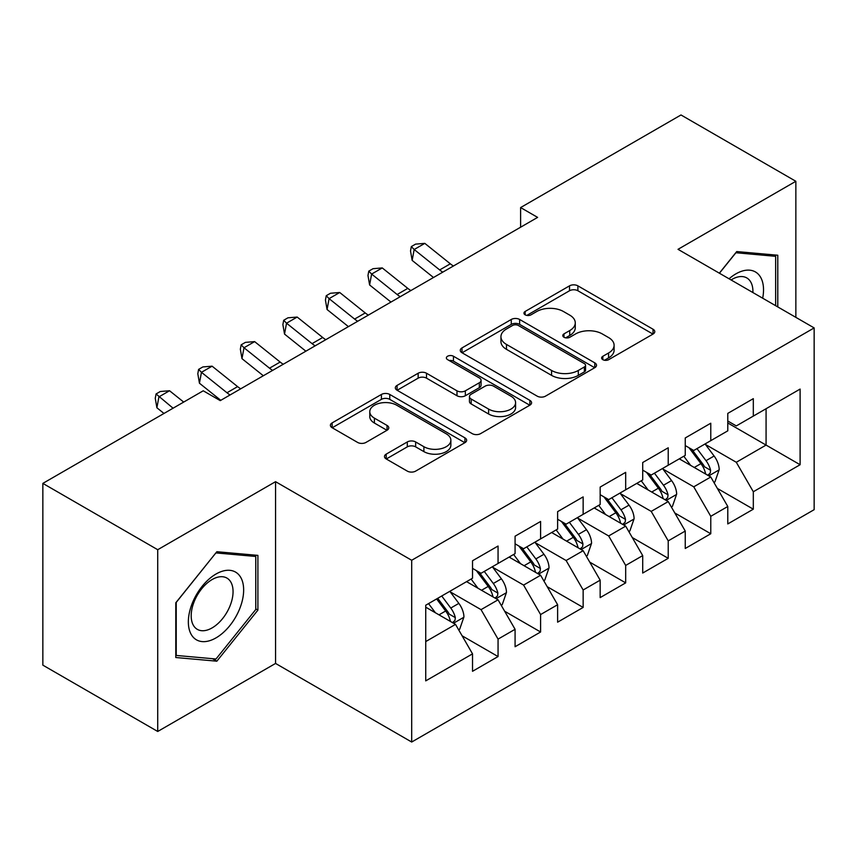 <?xml version="1.0" encoding="UTF-8"?>
<svg xmlns="http://www.w3.org/2000/svg" width="857" height="857" viewBox="0 0 857 857"><rect width="100%" height="100%" fill="white"/><g stroke="black" fill="none" stroke-linecap="round" stroke-linejoin="round"><path stroke-width="1.29" d="M602.835 359.672A4.135 2.389 0 0 0 608.674 359.672L653.045 334.059A5.903 3.407 0 0 0 654.78 331.648A5.903 3.407 0 0 0 653.045 329.238L577.886 285.842A5.903 3.407 0 0 0 569.53 285.842L525.159 311.455A4.135 2.389 0 0 0 523.948 313.148A4.135 2.389 0 0 0 525.159 314.83A4.135 2.389 0 0 0 531.008 314.83L536.75 311.52A18.897 10.905 0 0 1 563.477 311.52L569.734 315.13A18.897 10.905 0 0 1 575.272 322.843A18.897 10.905 0 0 1 569.734 330.566L563.992 333.876A4.135 2.389 0 0 0 562.781 335.569A4.135 2.389 0 0 0 563.992 337.251A4.135 2.389 0 0 0 569.841 337.251L575.583 333.941A18.897 10.905 0 0 1 602.31 333.941L608.577 337.551A18.897 10.905 0 0 1 614.105 345.264A18.897 10.905 0 0 1 608.577 352.988L602.835 356.298A4.135 2.389 0 0 0 601.625 357.99A4.135 2.389 0 0 0 602.835 359.672L602.835 356.298M386.207 454.124A5.903 3.407 0 0 0 384.482 456.535A5.903 3.407 0 0 0 386.207 458.945L407.3 471.114A5.903 3.407 0 0 0 415.645 471.114L464.923 442.673A5.903 3.407 0 0 0 466.658 440.262A5.903 3.407 0 0 0 464.923 437.852L389.764 394.456A5.903 3.407 0 0 0 381.408 394.456L332.13 422.897A5.903 3.407 0 0 0 330.406 425.308A5.903 3.407 0 0 0 332.13 427.718L357.605 442.426A5.903 3.407 0 0 0 365.96 442.426L387.043 430.257A5.903 3.407 0 0 0 388.778 427.847A5.903 3.407 0 0 0 387.043 425.436L374.413 418.141A15.801 9.116 0 0 1 369.785 411.692A15.801 9.116 0 0 1 379.533 403.261A15.801 9.116 0 0 1 396.759 405.243L446.24 433.813A15.801 9.116 0 0 1 450.868 440.262A15.801 9.116 0 0 1 441.109 448.682A15.801 9.116 0 0 1 423.894 446.711L415.645 441.944A5.903 3.407 0 0 0 407.3 441.944L386.207 454.124L386.207 458.945M157.72 549.712L157.72 731.471L275.558 663.436L275.558 481.677L157.72 549.712L42.85 483.391L203.238 390.792L220.249 400.626L537.618 217.389L520.606 207.565L520.606 227.212M275.558 481.677L411.692 560.274L814.15 327.92L814.15 509.679L411.692 742.033L411.692 560.274M795.853 317.358L795.853 181.288L678.016 249.323L814.15 327.92M795.853 181.288L680.994 114.967L520.606 207.565M537.168 396.138A5.903 3.407 0 0 0 545.523 396.138L594.79 367.685A5.903 3.407 0 0 0 596.526 365.275A5.903 3.407 0 0 0 594.79 362.865L519.631 319.468A5.903 3.407 0 0 0 511.275 319.468L461.998 347.921A5.903 3.407 0 0 0 460.273 350.331A5.903 3.407 0 0 0 461.998 352.741L537.168 396.138M449.25 360.572A4.135 2.389 0 0 1 453.439 361.151L453.439 356.233L529.862 400.358A5.903 3.407 0 0 1 531.586 402.769A5.903 3.407 0 0 1 529.862 405.179L480.584 433.631A5.903 3.407 0 0 1 472.228 433.631L397.07 390.235L397.07 385.414A5.903 3.407 0 0 0 395.334 387.825A5.903 3.407 0 0 0 397.07 390.235M397.07 385.414L418.152 373.234A5.903 3.407 0 0 1 426.507 373.234L456.995 390.835A5.903 3.407 0 0 0 465.34 390.835L479.331 382.758A5.903 3.407 0 0 0 481.066 380.347A5.903 3.407 0 0 0 479.331 377.937L447.59 359.619A4.135 2.389 0 0 1 446.379 357.926A4.135 2.389 0 0 1 448.939 355.719A4.135 2.389 0 0 1 453.439 356.233M727.786 422.972L766.072 445.083L766.072 408.725L800.106 389.078L753.314 416.095L753.314 398.655L727.786 413.395L727.786 430.835L710.774 440.659L710.774 423.219L685.246 437.959L685.246 455.399L668.224 465.222L668.224 447.783L642.707 462.512L642.707 479.952L625.685 489.786L625.685 472.346L600.157 487.076L600.157 504.516L583.146 514.339L583.146 496.899L557.618 511.64L557.618 529.08L540.596 538.903L540.596 521.463L515.078 536.203L515.078 553.643L498.056 563.467L498.056 546.027L472.528 560.767L472.528 578.207L425.736 605.224L425.736 680.876L472.528 653.859L455.517 624.378L425.736 607.184M800.106 389.078L800.106 464.73L753.314 491.747L736.292 462.277L705.45 444.462M717.363 488.436L753.314 509.187L753.314 491.747M753.314 509.187L727.786 523.927L727.786 506.487L710.774 516.31L693.752 486.83L662.911 469.025M674.823 512.989L710.774 533.75L710.774 516.31M710.774 533.75L685.246 548.48L685.246 531.051L668.224 540.874L651.213 511.393L620.372 493.589M632.284 537.553L668.224 558.314L668.224 540.874M668.224 558.314L642.707 573.044L642.707 555.604L625.685 565.438L608.674 535.957L577.822 518.153M589.734 562.117L625.685 582.867L625.685 565.438M625.685 582.867L600.157 597.608L600.157 580.168L583.146 589.991L566.123 560.521L535.282 542.717M547.195 586.681L583.146 607.431L583.146 589.991M583.146 607.431L557.618 622.171L557.618 604.731L540.596 614.555L523.584 585.085L492.743 567.27M504.655 611.245L540.596 631.995L540.596 614.555M540.596 631.995L515.078 646.735L515.078 629.295L498.056 639.118L481.045 609.648L450.193 591.833M462.105 635.798L498.056 656.558L498.056 639.118M498.056 656.558L472.528 671.299L472.528 653.859M472.528 568.384L481.045 573.29L498.056 563.467M425.736 641.572L455.517 624.378M515.078 543.82L523.584 548.726L540.596 538.903M481.045 609.648L498.056 599.814L466.572 581.646M515.078 629.295L498.056 599.814M557.618 519.256L566.123 524.173L583.146 514.339M523.584 585.085L540.596 575.261L509.122 557.082M557.618 604.731L540.596 575.261M600.157 494.693L608.674 499.61L625.685 489.786M566.123 560.521L583.146 550.697L551.662 532.518M600.157 580.168L583.146 550.697M642.707 470.129L651.213 475.046L668.224 465.222M608.674 535.957L625.685 526.134L594.201 507.955M642.707 555.604L625.685 526.134M685.246 445.565L693.752 450.482L710.774 440.659M651.213 511.393L668.224 501.57L636.751 483.391M685.246 531.051L668.224 501.57M727.786 421.012L736.292 425.918L753.314 416.095M693.752 486.83L710.774 477.006L679.29 458.838M727.786 506.487L710.774 477.006M42.85 483.391L42.85 665.15L157.72 731.471M275.558 663.436L411.692 742.033M736.292 462.277L766.072 445.083L800.106 464.73M777.781 306.913L777.781 255.236L736.72 251.562L719.344 273.179M257.903 610.12L257.903 555.379L216.853 551.715L175.792 602.782L175.792 657.523L216.853 661.186L257.903 610.12L255.772 608.888M604.485 360.261L608.577 357.894A18.897 10.905 0 0 0 614.105 350.181L614.105 345.264M575.272 322.843L575.272 327.76A18.897 10.905 0 0 1 569.734 335.473L565.652 337.84M652.97 334.101L577.886 290.748A5.903 3.407 0 0 0 569.53 290.748L526.809 315.419M594.715 367.739L519.631 324.385A5.903 3.407 0 0 0 511.275 324.385L462.084 352.784M584.356 366.967A4.135 2.389 0 0 0 585.567 365.275A4.135 2.389 0 0 0 584.356 363.593L518.378 325.499A4.135 2.389 0 0 0 512.529 325.499L506.476 328.992A18.897 10.905 0 0 0 500.938 336.715A18.897 10.905 0 0 0 506.476 344.428L551.576 370.46A18.897 10.905 0 0 0 578.304 370.46L584.356 366.967L584.356 371.884A4.135 2.389 0 0 0 585.567 370.192L585.567 365.275M500.938 336.715L500.938 341.622A18.897 10.905 0 0 0 506.476 349.335L506.476 344.428M584.356 371.884L578.304 375.377A18.897 10.905 0 0 1 551.576 375.377L506.476 349.335M397.145 390.278L418.152 378.151L418.152 373.234M481.066 380.347L481.066 385.264A5.903 3.407 0 0 1 479.331 387.675L465.34 395.752A5.903 3.407 0 0 1 456.995 395.752L426.507 378.151A5.903 3.407 0 0 0 418.152 378.151M453.439 361.151L529.776 405.222M488.619 409.1A15.801 9.116 0 0 0 505.834 411.071A15.801 9.116 0 0 0 515.593 402.651A15.801 9.116 0 0 0 510.965 396.202L493.525 386.132A5.903 3.407 0 0 0 485.18 386.132L471.189 394.209A5.903 3.407 0 0 0 469.454 396.62A5.903 3.407 0 0 0 471.189 399.03L488.619 409.1L488.619 414.006A15.801 9.116 0 0 0 505.834 415.988A15.801 9.116 0 0 0 515.593 407.557L515.593 402.651M469.454 396.62L469.454 401.537A5.903 3.407 0 0 0 471.189 403.947L471.189 399.03M488.619 414.006L471.189 403.947M450.868 440.262L450.868 445.169A15.801 9.116 0 0 1 441.109 453.599A15.801 9.116 0 0 1 423.894 451.618L415.645 446.861A5.903 3.407 0 0 0 407.3 446.861L386.293 458.988M369.785 411.692L369.785 416.598A15.801 9.116 0 0 0 374.413 423.047L374.413 418.141M386.968 430.3L374.413 423.047M464.848 442.715L389.764 399.362A5.903 3.407 0 0 0 381.408 399.362L332.216 427.772M212.515 658.679L216.853 661.186M713.924 482.459L714.942 481.87L719.194 469.593A15.94 9.202 -120 0 0 714.106 456.01L705.065 443.947M690.667 465.405L683.8 456.235M680.587 459.577L679.805 458.538M707.764 475.271L710.239 473.053L710.582 470.268A15.94 9.202 -120 0 0 706.018 460.68L696.987 448.618M691.824 449.368L702.986 464.269A8.12 4.692 60 0 1 704.465 466.733L710.582 470.268M689.017 447.75L700.919 463.626A15.94 9.202 60 0 1 705.482 473.214L705.804 474.146M442.769 272.151A30.081 17.365 60 0 1 439.684 269.944L414.167 249.505L412.153 260.399L433.503 277.507M453.407 266.013A30.081 17.365 60 0 1 450.321 263.806L424.804 243.367L414.167 249.505L411.328 246.58L415.581 244.127L424.804 243.367M412.153 260.399L410.514 250.94L411.328 246.58M671.374 507.023L672.402 506.433L676.655 494.157A15.94 9.202 -120 0 0 671.567 480.573L662.525 468.511M648.128 489.968L641.25 480.798M638.037 484.141L637.254 483.102M665.225 499.835L667.689 497.617L668.042 494.832A15.94 9.202 -120 0 0 663.479 485.244L654.437 473.182M649.285 473.932L660.447 488.833A8.12 4.692 60 0 1 661.925 491.297L668.042 494.832M646.478 472.314L658.369 488.19A15.94 9.202 60 0 1 662.932 497.778L663.264 498.699M628.834 531.586L629.852 530.997L634.105 518.71A15.94 9.202 -120 0 0 629.017 505.137L619.986 493.075M605.578 514.521L598.711 505.351M595.497 508.704L594.715 507.665M622.685 524.398L625.149 522.181L625.503 519.396A15.94 9.202 -120 0 0 620.939 509.808L611.898 497.746M606.745 498.495L617.908 513.397A8.12 4.692 60 0 1 619.375 515.86L625.503 519.396M603.939 496.878L615.829 512.754A15.94 9.202 60 0 1 620.393 522.341L620.714 523.263M400.23 296.715A30.081 17.365 60 0 1 397.145 294.508L371.627 274.069L369.603 284.963L390.963 302.06M410.867 290.577A30.081 17.365 60 0 1 407.782 288.37L382.265 267.93L371.627 274.069L368.778 271.144L373.031 268.691L382.265 267.93M369.603 284.963L367.974 275.504L368.778 271.144M357.69 321.279A30.081 17.365 60 0 1 354.605 319.072L329.088 298.632L327.063 309.516L348.413 326.624M368.328 315.13A30.081 17.365 60 0 1 365.232 312.934L339.726 292.494L329.088 298.632L326.238 295.708L330.491 293.255L339.726 292.494M327.063 309.516L325.435 300.068L326.238 295.708M762.676 298.193A39.111 22.582 120 0 0 759.816 276.018A39.111 22.582 120 0 0 729.061 278.793M752.907 292.558A29.609 17.097 120 0 0 750.121 281.021A29.609 17.097 120 0 0 746.801 277.936A29.609 17.097 120 0 0 731.075 279.95M735.788 252.729L775.649 256.329L775.649 305.692M773.014 254.808L775.649 256.329M719.43 273.233L735.874 252.772M192.054 635.755A39.111 22.582 120 0 0 229.826 625.631A39.111 22.582 120 0 0 239.949 576.172A39.111 22.582 120 0 0 202.177 586.284A39.111 22.582 120 0 0 192.054 635.755M193.993 626.274A29.609 17.097 120 0 0 197.314 629.359A29.609 17.097 120 0 0 224.866 615.54A29.609 17.097 120 0 0 230.254 581.164A29.609 17.097 120 0 0 226.923 578.079A29.609 17.097 120 0 0 199.381 591.898A29.609 17.097 120 0 0 193.993 626.274M215.996 552.926L255.772 556.472L255.772 609.509L215.996 659.001L176.221 655.444L176.221 602.407L215.91 552.872M253.136 554.95L255.772 556.472M586.295 556.15L587.313 555.561L591.566 543.274A15.94 9.202 -120 0 0 586.477 529.701L577.436 517.639M563.038 539.085L556.172 529.915M552.958 533.268L552.176 532.218M580.135 548.962L582.61 546.734L582.953 543.959A15.94 9.202 -120 0 0 578.389 534.372L569.359 522.299M564.195 523.059L575.358 537.96A8.12 4.692 60 0 1 576.836 540.424L582.953 543.959M561.389 521.431L573.29 537.318A15.94 9.202 60 0 1 577.854 546.905L578.175 547.827M543.745 580.714L544.773 580.125L549.026 567.837A15.94 9.202 -120 0 0 543.938 554.265L534.897 542.202M520.499 563.649L513.622 554.479M510.408 557.832L509.626 556.782M537.596 573.526L540.071 571.298L540.413 568.523A15.94 9.202 -120 0 0 535.85 558.925L526.809 546.862M521.656 547.612L532.818 562.513A8.12 4.692 60 0 1 534.297 564.988L540.413 568.523M518.849 545.995L530.751 561.881A15.94 9.202 60 0 1 535.314 571.469L535.636 572.39M315.14 345.832A30.081 17.365 60 0 1 312.055 343.636L286.538 323.196L284.524 334.08L305.874 351.188M325.778 339.693A30.081 17.365 60 0 1 322.693 337.487L297.175 317.058L286.538 323.196L283.699 320.272L287.952 317.808L297.175 317.058M284.524 334.08L282.885 324.621L283.699 320.272M272.601 370.395A30.081 17.365 60 0 1 269.516 368.189L243.999 347.76L241.974 358.644L263.335 375.752M283.238 364.257A30.081 17.365 60 0 1 280.153 362.05L254.636 341.611L243.999 347.76L241.149 344.835L245.413 342.372L254.636 341.611M241.974 358.644L240.346 349.185L241.149 344.835M501.206 605.267L502.223 604.678L506.476 592.401A15.94 9.202 -120 0 0 501.388 578.829L492.357 566.756M477.949 588.213L471.082 579.043M467.868 582.385L467.086 581.346M495.057 598.09L497.521 595.861L497.874 593.076A15.94 9.202 -120 0 0 493.311 583.488L484.269 571.426M479.117 572.176L490.279 587.077A8.12 4.692 60 0 1 491.747 589.541L497.874 593.076M476.31 570.558L488.201 586.434A15.94 9.202 60 0 1 492.764 596.033L493.086 596.954M230.062 394.959A30.081 17.365 60 0 1 226.976 392.752L201.459 372.313L199.435 383.208L220.785 400.315M240.699 388.821A30.081 17.365 60 0 1 237.603 386.614L212.097 366.175L201.459 372.313L198.61 369.388L202.863 366.935L212.097 366.175M199.435 383.208L197.806 373.748L198.61 369.388M458.666 629.831L459.684 629.242L463.937 616.965A15.94 9.202 -120 0 0 458.849 603.382L449.807 591.319M435.41 612.776L428.543 603.607M452.507 622.643L454.981 620.425L455.324 617.64A15.94 9.202 -120 0 0 450.761 608.052L441.73 595.99M437.734 598.293L447.729 611.641A8.12 4.692 60 0 1 449.207 614.105L455.324 617.64M436.62 598.936L445.661 610.998A15.94 9.202 60 0 1 450.225 620.586L450.546 621.507M183.698 402.072L169.547 390.738L158.909 396.877L156.895 407.771L163.987 413.46M173.071 408.211L156.07 393.952L160.323 391.499L169.547 390.738M156.895 407.771L155.256 398.312L156.07 393.952M608.577 357.894L608.577 352.988M563.992 337.251L563.992 333.876M569.734 335.473L569.734 330.566M525.159 314.83L525.159 311.455M569.53 290.748L569.53 285.842M577.886 290.748L577.886 285.842M653.045 334.059L653.045 329.238M461.998 352.741L461.998 347.921M511.275 324.385L511.275 319.468M519.631 324.385L519.631 319.468M594.79 367.685L594.79 362.865M551.576 375.377L551.576 370.46M578.304 375.377L578.304 370.46M426.507 378.151L426.507 373.234M456.995 395.752L456.995 390.835M465.34 395.752L465.34 390.835M479.331 387.675L479.331 382.758M529.862 405.179L529.862 400.358M407.3 446.861L407.3 441.944M415.645 446.861L415.645 441.944M423.894 451.618L423.894 446.711M387.043 430.257L387.043 425.436M332.13 427.718L332.13 422.897M381.408 399.362L381.408 394.456M389.764 399.362L389.764 394.456M464.923 442.673L464.923 437.852M708.771 475.86L719.087 469.904M706.018 460.68L714.106 456.01M694.256 467.472L700.919 463.626M439.684 269.944L450.321 263.806M666.232 500.413L676.548 494.457M663.479 485.244L671.567 480.573M651.716 492.036L658.369 488.19M623.682 524.977L633.998 519.021M620.939 509.808L629.017 505.137M609.166 516.6L615.829 512.754M397.145 294.508L407.782 288.37M354.605 319.072L365.232 312.934M581.142 549.541L591.459 543.584M578.389 534.372L586.477 529.701M566.627 541.163L573.29 537.318M538.603 574.104L548.919 568.148M535.85 558.925L543.938 554.265M524.088 565.727L530.751 561.881M312.055 343.636L322.693 337.487M269.516 368.189L280.153 362.05M496.053 598.668L506.369 592.712M493.311 583.488L501.388 578.829M481.538 590.28L488.201 586.434M226.976 392.752L237.603 386.614M453.514 623.232L463.83 617.276M450.761 608.052L458.849 603.382M438.998 614.844L445.661 610.998"/></g></svg>
